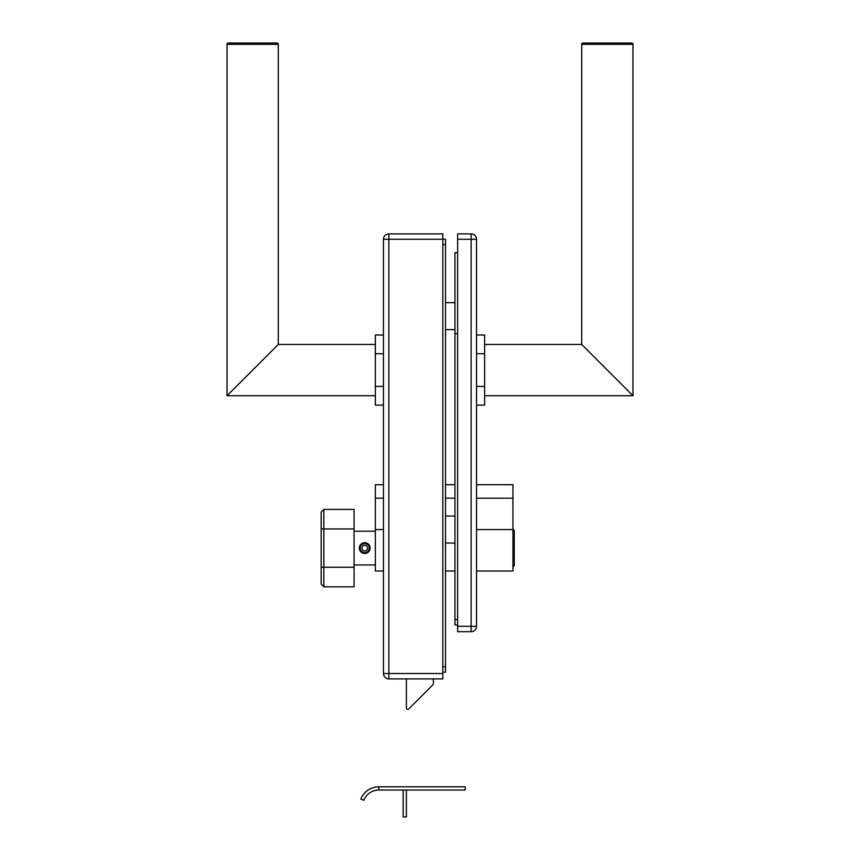 <?xml version="1.0" encoding="UTF-8"?>
<svg xmlns="http://www.w3.org/2000/svg" width="860" height="860" viewBox="0 0 860 860"><rect width="100%" height="100%" fill="white"/><g stroke="black" fill="none" stroke-linecap="round" stroke-linejoin="round"><path stroke-width="1.29" d="M432.978 684.7L408.704 708.973A1.344 1.344 0 0 1 406.404 708.016A1.344 1.344 0 0 0 408.704 708.973L432.978 684.7A1.344 1.344 0 0 0 433.375 683.743L433.375 678.905L433.375 683.743M406.404 708.016L406.404 678.905L406.404 708.016A1.344 1.344 0 0 0 408.704 708.973A1.344 1.344 0 0 1 406.404 708.016M388.87 678.905A5.396 5.396 0 0 1 383.474 673.509L383.474 239.263A5.396 5.396 0 0 1 388.87 233.877L442.814 233.877L442.814 678.905L388.87 678.905L388.87 673.509L442.814 673.509M476.526 626.306L471.129 626.306L471.129 239.263L457.649 239.263L457.649 626.306L471.129 626.306L471.129 631.702A5.396 5.396 0 0 0 476.526 626.306L476.526 335.013L484.621 335.013L484.621 353.729L476.526 353.729M471.129 631.702L457.649 631.702L457.649 626.306M457.649 239.263L457.649 233.877L471.129 233.877A5.396 5.396 0 0 1 476.526 239.263L476.526 335.013M442.814 233.877L388.87 233.877L388.87 673.509L383.474 673.509M364.726 552.679A4.59 4.59 0 0 0 369.316 548.089A4.59 4.59 0 0 0 364.726 543.509A4.59 4.59 0 0 0 360.146 548.089A4.59 4.59 0 0 0 364.726 552.679M364.726 542.703A5.396 5.396 0 0 1 370.123 548.089A5.396 5.396 0 0 1 364.726 553.485A5.396 5.396 0 0 1 359.329 548.089A5.396 5.396 0 0 1 364.726 542.703L363.673 542.8M370.123 548.089C369.8 551.378 368.005 553.173 364.726 553.485M512.936 529.212L514.291 530.566L514.291 565.622L512.936 566.976M383.474 571.018L375.379 571.018L375.379 529.556L383.474 529.556M476.526 571.018L512.936 571.018L512.936 484.707L476.526 484.707M476.526 529.556L512.936 529.556M375.379 529.556L375.379 484.707L383.474 484.707M361.727 552.571L359.437 549.153M323.865 509.389L323.865 586.799L354.073 586.799L354.073 509.389L323.865 509.389L321.167 512.087L321.167 584.101L323.865 586.799M367.844 548.089L366.285 545.39L363.167 545.39L361.619 548.089L363.167 550.787L366.285 550.787L367.844 548.089M278.285 44.344L227.04 44.344A1.344 1.344 0 0 1 228.384 43L276.931 43A1.344 1.344 0 0 1 278.285 44.344L278.285 344.462L227.04 395.707L278.285 344.462L375.379 344.462M375.379 395.707L227.04 395.707L227.04 44.344M383.474 405.146L375.379 405.146L375.379 386.43L383.474 386.43M375.379 353.729L383.474 353.729L383.474 335.013L375.379 335.013L375.379 386.43M476.526 405.146L484.621 405.146L484.621 353.729M476.526 386.43L484.621 386.43M632.96 44.344L581.715 44.344A1.344 1.344 0 0 1 583.069 43L631.616 43A1.344 1.344 0 0 1 632.96 44.344L632.96 395.707L484.621 395.707M484.621 344.462L581.715 344.462L632.96 395.707M581.715 44.344L581.715 344.462M383.474 239.263L445.512 239.263L445.512 672.165L442.814 672.165M457.649 252.754L454.951 252.754L454.951 619.566L457.649 619.566M457.649 624.962L454.951 624.962L454.951 619.566M378.884 790.028L378.884 786.792A19.414 19.414 0 0 0 360.824 799.091L363.834 800.273A16.179 16.179 0 0 1 378.884 790.028L465.195 790.028L465.195 786.792L378.884 786.792M403.168 790.028L403.168 817L406.404 817L406.404 790.028M476.526 239.263A5.396 5.396 0 0 0 471.129 233.877L471.129 239.263L476.526 239.263M375.379 498.198L383.474 498.198M445.512 498.198L454.951 498.198M476.526 498.198L512.936 498.198M321.167 528.943L354.073 528.943M321.167 567.245L354.073 567.245M445.512 244.659L442.814 244.659M442.814 666.769L445.512 666.769M457.649 333.669L454.951 333.669M445.512 516.064L454.951 516.064M445.512 302.656L454.951 302.656M445.512 329.627L454.951 329.627M445.512 543.036L454.951 543.036M354.073 531.233L375.379 531.233M445.512 571.018L454.951 571.018M445.512 484.707L454.951 484.707M354.073 564.945L375.379 564.945"/></g></svg>
